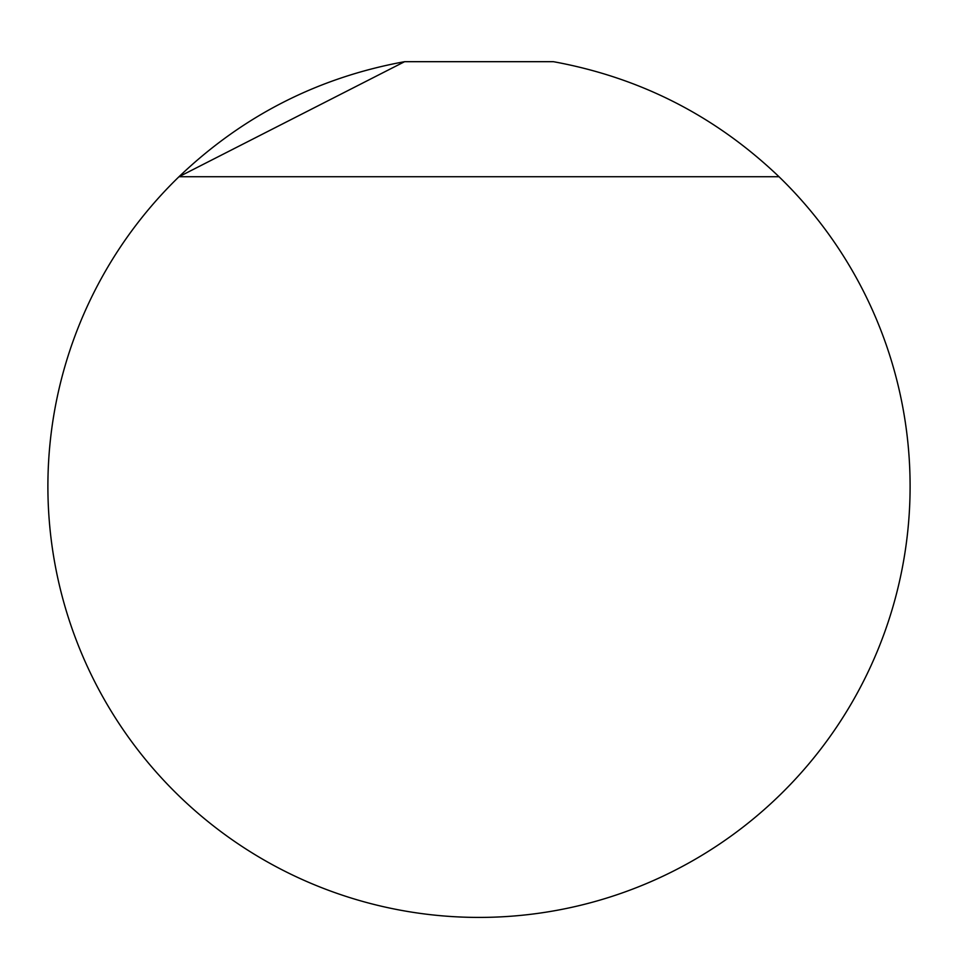 <?xml version="1.0" encoding="UTF-8"?>
<svg xmlns="http://www.w3.org/2000/svg" width="958" height="958" viewBox="0 0 958 958"><rect width="100%" height="100%" fill="white"/><g stroke="black" fill="none" stroke-linecap="round" stroke-linejoin="round"><path stroke-width="1.44" d="M910.1 486.317A431.1 431.1 0 0 0 779.01 176.727C715.279 115.87 640.076 77.514 553.389 61.683L404.611 61.683C317.924 77.514 242.721 115.87 178.99 176.727A431.1 431.1 0 0 0 479 917.417A431.1 431.1 0 0 0 910.1 486.317M779.01 176.727L178.99 176.727L404.611 61.683"/></g></svg>
